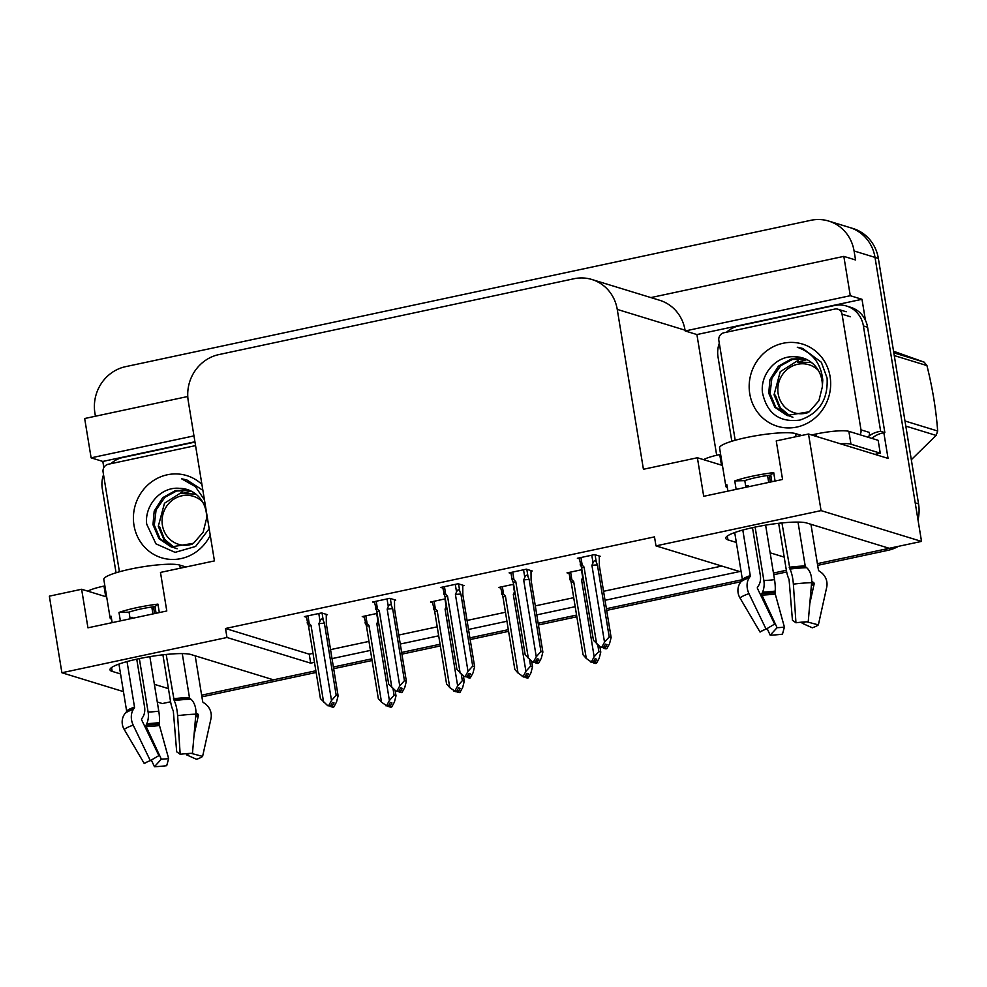 <?xml version="1.0" encoding="UTF-8"?>
<svg xmlns="http://www.w3.org/2000/svg" width="987" height="987" viewBox="0 0 987 987"><rect width="100%" height="100%" fill="white"/><g stroke="black" fill="none" stroke-linecap="round" stroke-linejoin="round"><path stroke-width="1.48" d="M95.418 416.218L94.912 413.121A39.542 37.296 107 0 1 125.559 366.67L810.808 220.311A39.542 37.296 107 0 1 828.71 221.063L849.647 227.479A39.542 37.296 107 0 1 875.013 257.385L921.525 541.407L889.238 548.303L806.786 523.024A42.182 6.514 170.7 0 0 760.052 526.12A42.182 6.514 170.7 0 0 725.729 538.26A42.182 6.514 170.7 0 0 727.937 539.864L736.327 542.443M196.771 656.306L195.315 656.614M170.591 701.794L162.349 703.558L157.278 702.004M811.08 525.096L812.523 524.788M786.355 570.276L773.45 573.04L786.355 570.276M742.384 579.677L606.413 608.72L742.384 579.677M576.568 615.086L538.162 623.29L576.568 615.086M508.317 629.669L469.898 637.873L508.317 629.669M440.066 644.24L401.647 652.444L440.066 644.24M371.803 658.822L333.396 667.027L371.803 658.822M201.632 695.169L315.865 670.765L273.485 679.821L191.022 654.541A42.182 6.514 170.7 0 0 144.287 657.638A42.182 6.514 170.7 0 0 109.976 669.778A42.182 6.514 170.7 0 0 112.173 671.382L120.562 673.948M103.832 467.604L102.833 461.435L194.932 441.769M716.673 455.254L696.908 334.556L861.996 299.295L865.426 320.244M883.846 432.762L888.053 458.4L808.513 434.021L776.238 440.905L782.555 479.46L703.706 496.301L697.39 457.746L643.425 469.281L617.245 309.4A39.542 37.296 -73 0 0 591.879 279.494A39.542 37.296 -73 0 0 573.978 278.741L218.904 354.58A39.542 37.296 -73 0 0 188.258 401.03L214.438 560.9L160.474 572.423L166.791 610.978L87.942 627.818L81.625 589.264L49.35 596.16L61.897 672.752L123.461 691.628M187.777 396.503L84.672 418.525L91.112 457.845L193.97 435.884M91.112 457.845L102.833 461.435M696.908 334.556L685.188 330.966L850.276 295.705L861.996 299.295M685.188 330.966L685.052 330.189A39.542 37.296 -73 0 0 659.686 300.282L591.879 279.494M850.276 295.705L843.836 256.373L650.902 297.58M828.71 221.063A39.542 37.296 107 0 1 854.076 250.969L855.556 259.976L843.836 256.373M605.031 600.293L739.682 571.535L655.973 545.873L821.061 510.612L808.513 434.021M821.061 510.612L921.525 541.407M154.379 684.324L168.432 688.63M770.144 552.806L784.196 557.112M61.897 672.752L226.985 637.491L310.695 663.165L314.483 662.351M332.014 658.613L370.433 650.408M400.278 644.03L438.684 635.825M468.529 629.459L506.936 621.255M536.78 614.876L575.187 606.672M106.682 596.95L81.625 589.264M722.435 465.432L697.39 457.746M655.973 545.873L654.492 536.879L225.505 628.497L226.985 637.491M225.505 628.497L309.227 654.171L313.015 653.357M330.546 649.619L368.953 641.414M398.797 635.036L437.204 626.831M467.048 620.453L505.467 612.248M535.312 605.882L573.718 597.678M603.563 591.299L721.793 566.057M309.227 654.171L310.695 663.165M394.59 600.367L395.713 600.133L389.853 598.332L372.605 602.021L374.542 602.613M462.854 585.784L463.976 585.55L458.116 583.749L440.868 587.438L442.793 588.03M531.105 571.214L532.227 570.967L526.367 569.178L509.119 572.855L511.044 573.447M599.356 556.631L600.478 556.397L594.618 554.595L577.37 558.284L579.307 558.876M326.339 614.95L327.462 614.704L321.602 612.915L304.354 616.591L306.291 617.183M445.359 598.838L430.517 602.021L432.442 602.613M513.622 584.267L498.768 587.438L500.693 588.03M581.874 569.684L567.019 572.855L568.956 573.459M377.108 613.42L362.254 616.591L364.191 617.183M888.744 548.155A39.542 37.296 107 0 1 884.562 549.303L817.396 563.651M918.552 503.888L878.356 258.421A39.542 37.296 107 0 0 852.99 228.503L849.647 227.479A39.542 37.296 107 0 1 875.013 257.385L915.208 502.852L918.552 503.888A39.542 37.296 107 0 1 918.009 519.927M898.429 546.342A39.542 37.296 107 0 1 887.905 550.339L817.668 565.341M786.676 571.954L773.734 574.718M741.027 581.701L606.684 610.398M576.84 616.776L538.433 624.981M508.589 631.347L470.182 639.551M440.338 645.93L401.931 654.134M372.087 660.5L333.668 668.705M316.136 672.455L202.668 696.686A39.542 37.296 107 0 1 201.903 696.847M395.121 690.394L396.009 695.823L394.43 702.041L391.691 707.05L390.013 706.532L391.962 702.954L390.297 702.448L388.335 706.013L387.323 706.236L381.513 702.176L368.941 625.363L367.09 623.414L365.844 615.826M381.513 702.176L378.317 698.599L366.547 626.683L364.03 616.209M365.4 623.821C364.746 621.625 365.301 621.489 367.09 623.414M390.889 706.939L389.001 706.741L390.938 707.21M378.255 620.379L376.824 623.673L389.396 700.499L386.67 705.508L388.335 706.013M385.658 705.717L386.67 705.508M391.691 707.05L390.013 706.532M396.009 695.823L394.097 695.23L392.999 688.568M388.187 706.05L389.001 706.741M366.547 626.683A8.957 1.382 -9.3 0 1 368.941 625.363M378.749 623.451A8.957 1.382 170.7 0 0 376.824 623.673M389.396 700.499L394.097 695.23M389.359 704.15L389.754 706.581M388.964 704.878L389.26 706.692M326.241 614.333L326.339 623.895L338.109 695.823L336.518 702.041L333.779 707.05L331.854 706.581L334.062 702.954L332.385 702.448L330.435 706.013L327.746 705.717L330.435 706.013M331.459 704.15L331.854 706.581M333.779 707.05L332.113 706.532M331.361 706.692L333.038 707.21L331.101 706.741L331.064 704.878M330.287 706.05L331.101 706.741M318.789 613.507L320.022 621.094C321.194 618.553 322.28 618.331 323.267 620.453L322.058 613.05M320.022 621.094L318.924 623.673A8.957 1.382 -9.3 0 1 324.415 623.315L323.267 620.453M318.924 623.673L331.496 700.499L336.185 695.23L324.415 623.315M338.109 695.823L336.185 695.23M331.496 700.499L328.757 705.508M327.746 705.717L320.417 698.599L308.647 626.683A8.957 1.382 -9.3 0 1 311.028 625.363L309.19 623.414L307.944 615.826M308.647 626.683L306.13 616.209M307.5 623.821C306.846 621.625 307.401 621.489 309.19 623.414M323.613 702.176L311.028 625.363M463.384 675.811L464.272 681.24L462.681 687.458L459.942 692.467L458.264 691.949L460.213 688.383L458.548 687.865L456.586 691.443L455.587 691.653L449.776 687.606L437.192 610.78L435.341 608.843L434.095 601.256M449.776 687.606L446.58 684.016L434.798 612.1L432.281 601.638M433.651 609.238C432.997 607.054 433.564 606.919 435.341 608.843M459.14 692.356L457.252 692.171L459.189 692.627M446.506 605.796L445.075 609.102L457.66 685.916L454.921 690.925L456.586 691.443M453.909 691.147L454.921 690.925M459.942 692.467L458.264 691.949M464.272 681.24L462.348 680.648L461.25 673.998M456.438 691.468L457.252 692.171M434.798 612.1A8.957 1.382 -9.3 0 1 437.192 610.78M447.012 608.88A8.957 1.382 170.7 0 0 445.075 609.102M457.66 685.916L462.348 680.648M457.61 689.58L458.005 692.01M457.215 690.295L457.512 692.109M531.635 661.241L532.524 666.657L530.932 672.887L528.193 677.884L526.515 677.378L528.477 673.8L526.799 673.294L524.85 676.86L523.838 677.082L518.027 673.023L505.443 596.21L503.592 594.26L502.358 586.673M518.027 673.023L514.832 669.445L503.049 597.517L500.545 587.055M501.902 594.667C501.248 592.471 501.815 592.336 503.592 594.26M527.403 677.785L525.503 677.588L527.44 678.044M514.758 591.213L513.326 594.519L525.911 671.345L523.172 676.354L524.85 676.86M522.16 676.564L523.172 676.354M528.193 677.884L526.515 677.378M532.524 666.657L530.599 666.077L529.513 659.415M524.689 676.897L525.503 677.588M503.049 597.517A8.957 1.382 -9.3 0 1 505.443 596.21M515.263 594.297A8.957 1.382 170.7 0 0 513.326 594.519M525.911 671.345L530.599 666.077M525.861 674.997L526.256 677.427M525.466 675.725L525.763 677.538M599.886 646.658L600.775 652.086L599.183 658.304L596.444 663.313L594.779 662.795L596.728 659.23L595.05 658.711L593.101 662.289L592.089 662.499L586.278 658.452L573.694 581.627L571.843 579.677L570.609 572.09M586.278 658.452L583.083 654.862L571.3 582.947L568.796 572.485M570.165 580.085C569.499 577.901 570.067 577.765 571.843 579.677M595.654 663.202L593.767 663.017L595.692 663.474M583.009 576.642L581.577 579.949L594.162 656.762L591.423 661.771L593.101 662.289M590.411 661.993L591.423 661.771M596.444 663.313L594.779 662.795M600.775 652.086L598.85 651.494L597.764 644.844M592.953 662.314L593.767 663.017M571.3 582.947A8.957 1.382 -9.3 0 1 573.694 581.627M583.514 579.727A8.957 1.382 170.7 0 0 581.577 579.949M594.162 656.762L598.85 651.494M594.112 660.426L594.519 662.857M593.73 661.142L594.026 662.956M394.492 599.751L394.59 609.324L406.36 681.24L404.781 687.458L402.042 692.467L400.105 692.01L402.314 688.383L400.636 687.865L398.686 691.443L396.009 691.147L398.686 691.443M399.71 689.58L400.105 692.01M402.042 692.467L400.364 691.949M399.612 692.109L401.29 692.627L399.353 692.171L399.316 690.295M398.538 691.468L399.353 692.171M387.04 598.936L388.286 606.524C389.458 603.97 390.531 603.76 391.518 605.87L390.309 598.467M388.286 606.524L387.175 609.102A8.957 1.382 -9.3 0 1 392.666 608.732L391.518 605.87M387.175 609.102L399.747 685.916L404.436 680.648L392.666 608.732M406.36 681.24L404.436 680.648M399.747 685.916L397.021 690.925M396.009 691.147L388.668 684.016L376.898 612.1A8.957 1.382 -9.3 0 1 379.292 610.78L377.441 608.843L376.195 601.243M376.898 612.1L374.381 601.638M375.751 609.238C375.097 607.054 375.652 606.919 377.441 608.843M391.864 687.606L379.292 610.78M462.743 585.18L462.841 594.742L474.624 666.657L473.032 672.875L470.293 677.884L468.356 677.427L470.565 673.8L468.899 673.294L466.937 676.86L464.26 676.564L466.937 676.86M467.961 674.997L468.356 677.427M470.293 677.884L468.615 677.378M467.863 677.538L469.541 678.044L467.604 677.588L467.567 675.725M466.789 676.897L467.604 677.588M455.291 584.353L456.537 591.941C457.709 589.399 458.782 589.177 459.769 591.299L458.56 583.897M456.537 591.941L455.426 594.519A8.957 1.382 -9.3 0 1 460.917 594.149L459.769 591.299M455.426 594.519L468.011 671.345L472.699 666.077L460.917 594.149M474.624 666.657L472.699 666.077M468.011 671.345L465.272 676.354M464.26 676.564L456.919 669.445L445.149 597.517A8.957 1.382 -9.3 0 1 447.543 596.21L445.692 594.26L444.446 586.673M445.149 597.517L442.632 587.055M444.002 594.667C443.348 592.471 443.916 592.336 445.692 594.26M460.127 673.023L447.543 596.21M531.006 570.597L531.092 580.171L542.875 652.086L541.283 658.304L538.544 663.313L536.607 662.857L538.828 659.23L537.15 658.711L535.201 662.289L532.511 661.993L535.201 662.289M536.212 660.426L536.607 662.857M538.544 663.313L536.866 662.795M536.114 662.956L537.792 663.474L535.855 663.017L535.818 661.142M535.04 662.314L535.855 663.017M523.542 569.783L524.788 577.37C525.96 574.816 527.046 574.607 528.033 576.716L526.811 569.314M524.788 577.37L523.678 579.949A8.957 1.382 -9.3 0 1 529.168 579.579L528.033 576.716M523.678 579.949L536.262 656.762L540.95 651.494L529.168 579.579M542.875 652.086L540.95 651.494M536.262 656.762L533.523 661.771M532.511 661.993L525.183 654.862L513.4 582.947A8.957 1.382 -9.3 0 1 515.794 581.627L513.943 579.677L512.709 572.09M513.4 582.947L511.982 579.085M512.253 580.085C511.599 577.901 512.167 577.765 513.943 579.677M528.378 658.452L515.794 581.627M599.257 556.014L599.343 565.588L611.126 637.503L609.534 643.721L606.795 648.73L604.871 648.274L607.079 644.647L605.401 644.141L603.452 647.706L600.762 647.41L603.452 647.706M604.463 645.843L604.871 648.274M606.795 648.73L605.13 648.225M604.377 648.385L606.043 648.891L604.118 648.434L604.081 646.559M603.304 647.743L604.118 648.434M591.793 555.2L593.039 562.787C594.211 560.234 595.297 560.024 596.284 562.146L595.062 554.731M593.039 562.787L591.929 565.366A8.957 1.382 -9.3 0 1 597.431 564.996L596.284 562.146M591.929 565.366L604.513 642.192L609.201 636.911L597.431 564.996M611.126 637.503L609.201 636.911M604.513 642.192L601.774 647.188M600.762 647.41L593.434 640.279L581.651 568.364A8.957 1.382 -9.3 0 1 584.045 567.044L582.194 565.107L580.961 557.519M581.651 568.364L579.147 557.902M580.516 565.514C579.85 563.318 580.418 563.182 582.194 565.107M596.629 643.869L584.045 567.044M727.925 491.131L726.864 484.716A39.542 6.107 170.7 0 0 725.877 486.431L719.56 447.876A39.542 6.107 -9.3 0 1 746.024 437.636A39.542 6.107 -9.3 0 1 795.547 433.589L801.703 435.477M775.079 481.064L773.697 472.6A39.542 6.107 170.7 0 0 752.341 476.19A39.542 6.107 170.7 0 0 734.76 480.916L736.142 489.379M778.657 523.295L786.269 569.746A14.497 3.578 -97 0 0 789.057 579.369L792.45 620.28L795.954 622.772L793.363 584.144A14.497 3.578 -97 0 0 789.945 569.055L781.938 522.937M798.014 522.086L805.207 565.958A1.32 0.851 -91.7 0 0 805.639 566.822L806.663 567.698A14.497 9.376 88.3 0 1 811.622 582.651L808.217 621.773A30.313 4.676 -9.3 0 0 795.954 622.772M806.872 621.822L818.371 624.882L826.699 587.277A14.497 13.867 49.8 0 0 820.481 571.929L819.013 570.918A1.32 1.258 -130.2 0 1 818.433 570.017L810.944 524.307M770.341 482.075L769.231 475.278M725.877 486.431A39.542 6.107 170.7 0 0 727.357 487.726M763.136 630.311L760.052 632.062L739.966 597.949A14.497 13.867 -130.2 0 1 741.015 581.713L742.101 580.393A1.32 1.258 49.8 0 0 742.372 579.381L734.71 532.573M742.804 530.044L750.256 575.581A1.32 0.987 -109.4 0 1 750.083 576.556L749.256 577.753A14.497 10.832 70.6 0 0 748.96 593.631L766.097 629.151L774.635 624.092L757.51 588.56A1.32 0.987 -109.4 0 1 757.535 587.117L758.361 585.92A14.497 10.832 70.6 0 0 760.311 575.285L752.501 527.65M745.901 487.294L744.803 480.632A26.365 4.071 -9.3 0 1 770.761 475.08L771.859 481.755M768.7 482.421L767.565 475.512M765.616 525.133L774.536 579.653A14.497 3.578 83 0 1 775.19 591.09L775.239 594.001L784.406 627.078A18.087 2.788 -9.3 0 1 777.077 627.683L761.939 595.087A1.32 0.851 88.3 0 1 761.927 593.569L762.569 592.114A14.497 9.376 -91.7 0 0 763.864 580.529L755.117 527.095M748.504 486.739L748.368 485.863A26.365 4.071 -9.3 0 1 745.666 485.888M811.696 581.232A14.497 13.867 49.8 0 0 812.116 581.528L813.584 582.54A1.32 1.258 -130.2 0 1 814.152 583.934L809.796 603.563M805.306 621.909A18.087 2.788 -9.3 0 1 802.209 623.278L802.382 622.106M760.052 632.062A30.313 4.676 -9.3 0 1 761.347 631.187A30.313 4.676 -9.3 0 1 766.097 629.151M784.406 627.078L782.469 634.172A30.313 4.676 -9.3 0 1 770.193 635.172L777.077 627.683M818.371 624.882A30.313 4.676 -9.3 0 1 812.313 627.794L802.209 623.278M767.121 628.546L770.193 635.172M875.025 454.402A26.365 4.071 -9.3 0 1 880.256 453.181L850.967 444.199A26.365 4.071 170.7 0 0 840.27 443.755M880.256 453.181L878.159 440.325L848.857 431.344A26.365 4.071 170.7 0 0 815.842 434.046L811.573 434.959M720.633 454.378L719.745 454.563A26.365 4.071 170.7 0 0 703.62 459.658M731.823 441.251L718.03 356.998A26.365 24.86 107 0 1 719.301 343.229M726.605 332.187A26.365 24.86 107 0 1 738.461 326.031L834.558 305.501A26.365 24.86 107 0 1 846.488 306.007A26.365 24.86 107 0 1 863.403 325.944L880.663 431.331L884.846 432.614L867.585 327.228A26.365 24.86 -73 0 0 850.671 307.29L846.488 306.007M871.792 438.376A26.365 24.86 107 0 1 884.846 432.614M868.979 436.02A26.365 24.86 107 0 1 880.663 431.331M745.814 486.764L748.368 485.863M734.76 480.916L744.803 480.632M770.761 475.08L773.697 472.6M112.16 622.649L111.112 616.233A39.542 6.107 170.7 0 0 110.112 617.936L103.808 579.381A39.542 6.107 -9.3 0 1 130.272 569.141A39.542 6.107 -9.3 0 1 179.782 565.107L185.938 566.982M159.326 612.582L157.932 604.118A39.542 6.107 170.7 0 0 136.588 607.696A39.542 6.107 170.7 0 0 118.995 612.433L120.377 620.897M162.904 654.8L170.504 701.263A14.497 3.578 -97 0 0 173.305 710.874L176.685 751.798L180.189 754.29L177.611 715.661A14.497 3.578 -97 0 0 174.181 700.573L166.174 654.455M182.262 653.604L189.442 697.476A1.32 0.851 -91.7 0 0 189.874 698.34L190.898 699.203A14.497 9.376 88.3 0 1 195.858 714.169L192.465 753.291A30.313 4.676 -9.3 0 0 180.189 754.29M191.12 753.34L202.606 756.4L210.947 718.795A14.497 13.867 49.8 0 0 204.728 703.447L203.248 702.436A1.32 1.258 -130.2 0 1 202.668 701.535L195.192 655.812M154.577 613.593L153.466 606.795M110.112 617.936A39.542 6.107 170.7 0 0 111.605 619.244M147.371 761.828L144.287 763.58L124.214 729.467A14.497 13.867 -130.2 0 1 125.25 713.231L126.348 711.911A1.32 1.258 49.8 0 0 126.607 710.899L118.946 664.078M127.039 661.561L134.503 707.099A1.32 0.987 -109.4 0 1 134.318 708.061L133.492 709.258A14.497 10.832 70.6 0 0 133.208 725.137L150.332 760.669L158.882 755.598L141.746 720.078A1.32 0.987 -109.4 0 1 141.77 718.635L142.597 717.438A14.497 10.832 70.6 0 0 144.546 706.803L136.749 659.168M130.136 618.812L129.05 612.137A26.365 4.071 -9.3 0 1 155.008 606.598L156.094 613.26M152.936 613.939L151.801 607.03M149.851 656.651L158.784 711.171A14.497 3.578 83 0 1 159.425 722.595L159.487 725.519L168.641 758.596A18.087 2.788 -9.3 0 1 161.325 759.188L146.187 726.605A1.32 0.851 88.3 0 1 146.162 725.087L146.804 723.631A14.497 9.376 -91.7 0 0 148.112 712.046L139.352 658.613M132.751 618.257L132.603 617.381A26.365 4.071 -9.3 0 1 129.902 617.406M195.932 712.75A14.497 13.867 49.8 0 0 196.351 713.046L197.832 714.057A1.32 1.258 -130.2 0 1 198.399 715.452L194.044 735.081M189.553 753.414A18.087 2.788 -9.3 0 1 186.444 754.796L186.629 753.624M144.287 763.58A30.313 4.676 -9.3 0 1 145.595 762.704A30.313 4.676 -9.3 0 1 150.332 760.669M168.641 758.596L166.704 765.69A30.313 4.676 -9.3 0 1 154.428 766.689L161.325 759.188M202.606 756.4A30.313 4.676 -9.3 0 1 196.561 759.311L186.444 754.796M151.356 760.064L154.428 766.689M104.869 585.896L103.993 586.081A26.365 4.071 170.7 0 0 87.855 591.176M116.059 572.768L102.266 488.516A26.365 24.86 107 0 1 103.536 474.747M110.852 463.705A26.365 24.86 107 0 1 122.696 457.549L194.982 442.102M130.05 618.281L132.603 617.381M118.995 612.433L129.05 612.137M155.008 606.598L157.932 604.118M830.092 376.59A42.972 40.541 107 0 1 796.78 427.075A42.972 40.541 107 0 1 749.75 393.751A42.972 40.541 107 0 1 783.061 343.266A42.972 40.541 107 0 1 830.092 376.59M762.482 392.715C766.998 413.565 779.483 422.695 799.926 420.08C819.185 413.467 828.241 399.451 827.081 378.033L821.332 362.254L802.616 348.423L797.286 347.239C812.622 352.692 821.122 363.648 822.776 380.118L822.319 386.978A29.795 28.105 -73 0 0 821.961 380.501A29.795 28.105 -73 0 0 802.838 357.973A29.795 28.105 -73 0 0 795.041 356.8C776.584 355.012 759.99 374.221 762.482 392.715M804.886 358.688L791.266 359.009L778.435 366.189L769.946 379.625L768.737 393.159L774.783 407.236L786.935 415.428L809.254 411.776L818.902 400.734L822.319 386.978M805.528 358.947L792.351 359.478L780.754 365.708L771.859 378.379L770.057 393.566L775.733 407.162L787.601 415.613M775.375 395.207L780.273 407.754L790.328 416.206M790.969 416.502L792.919 417.242M798.36 360.218L780.248 371.704L774.055 394.788L779.977 408.717L789.637 416.082M790.279 416.354L792.253 417.057M802.949 357.997L795.041 356.8M735.192 440.264L718.844 340.49A6.588 6.218 107 0 1 723.952 332.755L834.842 309.067A6.588 6.218 107 0 1 842.047 314.187L860.985 429.851A6.588 6.218 107 0 1 859.948 434.749M860.985 429.851L869.362 432.417A6.588 6.218 107 0 1 868.326 437.315M802.616 348.423L797.286 347.239M210.243 535.299A42.972 40.541 107 0 1 167.79 559.135A42.972 40.541 107 0 1 133.985 525.269A42.972 40.541 107 0 1 154.786 479.744A42.972 40.541 107 0 1 201.916 484.432M189.134 490.206L175.501 490.527L162.67 497.707L154.194 511.143L152.973 524.677L159.018 538.754L171.17 546.934L193.489 543.294L203.137 532.252L206.567 518.496A29.795 28.105 -73 0 0 206.197 512.019A29.795 28.105 -73 0 0 187.074 489.478A29.795 28.105 -73 0 0 179.276 488.318C160.819 486.529 144.225 505.726 146.73 524.233L155.946 543.849L175.094 552.362L195.611 546.453L209.17 528.736M202.878 490.317L186.851 479.941L181.522 478.757L195.34 486.591L204.432 499.792M189.763 490.465L176.587 490.995L164.989 497.226L156.094 509.897L154.305 525.084L159.968 538.68L171.837 547.131M159.623 526.713L164.508 539.272L174.563 547.723M175.205 548.007L177.154 548.76M182.595 491.736L164.496 503.222L158.29 526.305L164.212 540.234L173.872 547.6M174.514 547.871L176.5 548.575M187.197 489.515L179.276 488.318M119.427 571.781L103.092 472.008A6.588 6.218 107 0 1 108.2 464.272L195.562 445.606M206.962 515.251L206.567 518.496M186.851 479.941L181.522 478.757M807.897 412.652A25.107 23.688 107 0 1 805.651 413.245A25.107 23.688 107 0 1 778.163 393.776A25.107 23.688 107 0 1 797.632 364.277A25.107 23.688 107 0 1 818.346 370.396M807.021 359.65L797.558 362.056L810.734 362.513M904.98 420.993L937.65 431.011A71.175 67.141 107 0 1 936.12 435.415L905.819 426.125M893.815 352.828L924.116 362.118A71.175 67.141 107 0 1 926.941 365.585L894.271 355.579M924.116 362.118L893.556 351.236M937.65 431.011C936.12 409.876 932.542 388.076 926.941 365.585M911.322 459.708L936.12 435.415M812.03 362.932L811.055 362.611M192.144 544.158A25.107 23.688 107 0 1 189.886 544.762A25.107 23.688 107 0 1 162.411 525.294A25.107 23.688 107 0 1 181.867 495.795A25.107 23.688 107 0 1 202.582 501.914M191.256 491.168L181.793 493.574L194.97 494.031M196.277 494.45L195.29 494.129M727.308 536.04L727.937 539.864M854.076 250.969L878.356 258.421M617.245 309.4L685.052 330.189M111.543 667.557L112.173 671.382M887.905 550.339L884.562 549.303M202.668 696.686L201.841 696.44M376.689 613.507L377.935 621.094M444.94 598.936L446.186 606.524M513.191 584.353L514.437 591.941M581.442 569.783L582.688 577.37M789.193 567.266A39.542 6.107 -9.3 0 1 805.207 565.958M795.547 433.589L796.053 436.673M742.372 579.381A39.542 6.107 -9.3 0 1 750.256 575.581M774.536 579.653A26.365 4.071 -9.3 0 1 763.864 580.529M775.19 591.09A31.177 4.812 -9.3 0 1 762.569 592.114M775.091 592.496A32.509 5.021 -9.3 0 1 761.927 593.569M813.584 582.54A32.509 5.021 -9.3 0 1 811.511 583.835M775.239 594.001A32.855 5.071 -9.3 0 1 761.939 595.087M814.152 583.934A32.855 5.071 -9.3 0 1 811.363 585.587M739.966 597.949A45.094 6.958 -9.3 0 1 748.96 593.631M793.363 584.144A45.094 6.958 -9.3 0 1 811.622 582.651M741.015 581.713A41.318 6.378 -9.3 0 1 749.256 577.753M789.945 569.055A41.318 6.378 -9.3 0 1 806.663 567.698M742.101 580.393A39.986 6.169 -9.3 0 1 750.083 576.556M789.452 568.142A39.986 6.169 -9.3 0 1 805.639 566.822M816.224 436.377L815.842 434.046M719.745 454.563L721.485 465.136M863.403 325.944L867.585 327.228M850.967 444.199L848.857 431.344M173.441 698.784A39.542 6.107 -9.3 0 1 189.442 697.476M179.782 565.107L180.288 568.191M126.607 710.899A39.542 6.107 -9.3 0 1 134.503 707.099M158.784 711.171A26.365 4.071 -9.3 0 1 148.112 712.046M159.425 722.595A31.177 4.812 -9.3 0 1 146.804 723.631M159.326 724.014A32.509 5.021 -9.3 0 1 146.162 725.087M197.832 714.057A32.509 5.021 -9.3 0 1 195.759 715.353M159.487 725.519A32.855 5.071 -9.3 0 1 146.187 726.605M198.399 715.452A32.855 5.071 -9.3 0 1 195.599 717.105M124.214 729.467A45.094 6.958 -9.3 0 1 133.208 725.137M177.611 715.661A45.094 6.958 -9.3 0 1 195.858 714.169M125.25 713.231A41.318 6.378 -9.3 0 1 133.492 709.258M174.181 700.573A41.318 6.378 -9.3 0 1 190.898 699.203M126.348 711.911A39.986 6.169 -9.3 0 1 134.318 708.061M173.687 699.66A39.986 6.169 -9.3 0 1 189.874 698.34M103.993 586.081L105.72 596.654M842.047 314.187L850.424 316.753M511.969 579.085L510.896 572.485M786.935 415.428L788.268 415.835M837.815 309.202L846.192 311.769M171.17 546.934L172.503 547.341"/></g></svg>
